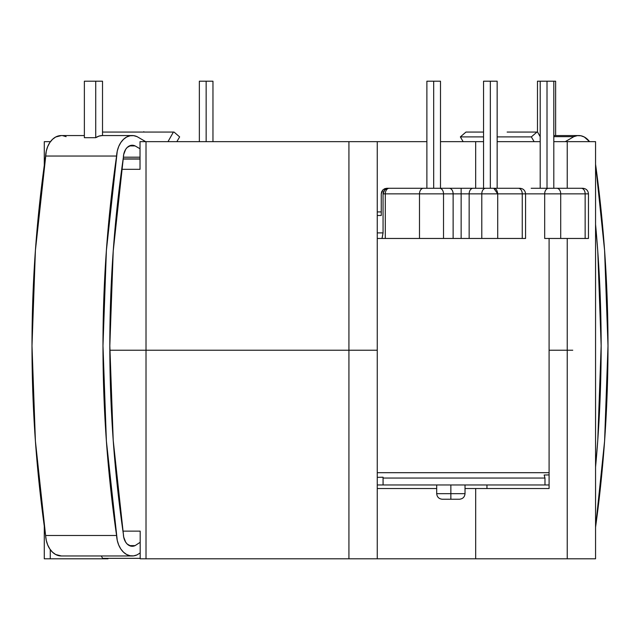 <?xml version="1.0" encoding="UTF-8"?>
<svg xmlns="http://www.w3.org/2000/svg" width="640" height="640" viewBox="0 0 640 640"><rect width="100%" height="100%" fill="white"/><g stroke="black" fill="none" stroke-linecap="round" stroke-linejoin="round"><path stroke-width="0.96" d="M377.256 477.352L383.064 477.216L383.096 478.048L544.976 478.048L544.152 475.008L549.088 474.912L544.152 475.008L544.976 478.048L544.976 484.96L549.088 484.96L544.976 484.96L544.976 478.048L383.096 478.048L383.064 477.216L383.064 484.96L544.976 484.96L383.096 484.96L383.064 477.216L377.256 477.352M381.976 238.432L385.296 238.464L385.296 193.856L385.296 238.464L419.488 238.464L419.488 193.856L419.488 238.464L443.52 238.464L443.52 193.856L453.128 193.856L453.128 238.464L453.128 193.856L461.144 193.856L461.144 238.464L443.52 238.464L443.52 193.856L383.064 193.856L383.488 191.696L384.688 189.88L386.464 188.688L388.536 188.28L386.84 188.28L473.096 188.28L461.144 188.28L461.144 193.856L469.152 193.856A5.576 3.944 -90 0 1 473.096 188.28L519.992 188.28C523.36 188.624 525.216 190.488 525.568 193.856L544.68 193.856L544.68 238.464L560.712 238.464L560.712 193.856L544.68 193.856L544.68 238.464L588.464 238.464L588.464 193.856L585.144 193.856L585.144 238.464L585.144 193.856L560.712 193.856L560.712 238.464L588.464 238.464M433.688 188.28L433.688 81.2L426.88 81.2L433.688 81.2L433.688 188.28M490.344 188.28L490.344 81.2L483.544 81.2L490.344 81.2L490.344 188.28M547.008 188.28L547.008 81.2L540.2 81.2L547.008 81.2L547.008 188.28M206.152 141.656L206.152 81.2L199.352 81.2L206.152 81.2L206.152 141.656M450.864 493.664L436.696 493.664L450.864 493.664L450.864 484.96L450.864 493.664L465.024 493.664L450.864 493.664L450.864 499.24L450.864 493.664M442.272 499.24L450.864 499.24L442.272 499.24C438.904 498.888 437.048 497.024 436.696 493.664L436.696 484.96M531.168 188.28L582.888 188.28L531.168 188.28M582.448 188.28L581.2 188.28A5.576 3.944 90 0 1 585.144 193.856A5.576 3.944 -90 0 0 581.2 188.28L582.888 188.28C586.256 188.624 588.112 190.488 588.464 193.856L560.712 193.856A5.576 3.944 -90 0 0 556.768 188.28A5.576 3.944 90 0 1 560.712 193.856L544.68 193.856A5.576 3.944 -90 0 1 548.624 188.28A5.576 3.944 90 0 0 544.68 193.856L522.248 193.856L522.248 238.464L525.568 238.464L525.568 193.856L522.248 193.856L522.248 238.464L497.72 238.464L497.72 193.856L522.248 193.856A5.576 3.944 -90 0 0 518.304 188.28A5.576 3.944 90 0 1 522.248 193.856L481.792 193.856L481.792 238.464L469.152 238.464L469.152 193.856L481.792 193.856L481.792 238.464L497.72 238.464L497.72 193.856C497.208 190.136 495.904 188.28 493.8 188.28L497.72 193.856L481.792 193.856A5.576 3.944 -90 0 1 485.736 188.28L473.096 188.28A5.576 3.944 90 0 0 469.152 193.856L469.152 238.464L461.144 238.464L461.144 193.856L481.792 193.856A5.576 3.944 90 0 1 485.736 188.28L518.304 188.28M377.256 215.488L381.264 215.488L377.256 215.488M377.256 484.96L383.064 484.96L377.256 484.96M382.072 238.056L383.064 232.888L383.064 193.856L383.064 232.888L377.256 232.888M381.264 193.856L381.264 215.488L381.264 193.856L382.936 189.864L381.704 191.68L381.264 193.856M384.744 188.688L382.936 189.864L384.744 188.688L386.84 188.28L384.824 188.656M382.72 238.464L525.568 238.464M459.448 499.24L450.864 499.24L459.448 499.24C462.816 498.888 464.672 497.024 465.024 493.664L465.024 484.96M212.96 81.2L206.152 81.2L212.96 81.2L212.96 141.656M553.808 81.2L547.008 81.2L555.632 81.2L555.632 135.56L555.632 81.2L553.808 81.2L553.808 188.28M497.152 81.2L490.344 81.2L497.152 81.2L497.152 188.28M440.488 81.2L433.688 81.2L440.488 81.2L440.488 188.28M388.536 188.28L384.688 189.88L383.064 193.856L385.296 193.856A5.576 3.944 -90 0 1 389.232 188.28L388.536 188.28M423.432 188.28L389.232 188.28A5.576 3.944 90 0 0 385.296 193.856L419.488 193.856A5.576 3.944 -90 0 1 423.432 188.28A5.576 3.944 90 0 0 419.488 193.856L443.52 193.856A5.576 3.944 -90 0 0 439.576 188.28L423.432 188.28M449.184 188.28L439.576 188.28A5.576 3.944 90 0 1 443.52 193.856L453.128 193.856A5.576 3.944 -90 0 0 449.184 188.28A5.576 3.944 90 0 1 453.128 193.856L461.144 193.856L461.144 188.28L449.184 188.28M382.224 237.608L383.064 232.888M377.256 472.688L549.088 472.688L377.256 472.688M385.296 238.464L377.256 238.464M572.76 350.224L549.088 350.224L549.088 488.528L549.088 238.464L549.088 350.224L567.232 350.224L549.088 350.224L567.232 350.224L567.232 238.464L567.232 350.224L572.76 350.224L567.232 350.224L567.232 558.8L140.184 558.8L146.016 558.8L146.016 141.656L426.88 141.656L377.256 141.656L377.256 350.224L377.256 141.656L348.928 141.656L348.928 350.224L109.832 350.224L146.016 350.224L146.016 141.656L140.024 141.656L348.928 141.656L348.928 350.224L109.832 350.224L354.456 350.224L348.928 350.224L348.928 558.8L146.016 558.8L146.016 350.224L348.928 350.224L348.928 558.8L377.256 558.8L377.256 350.224L348.928 350.224M44.28 141.656L50.456 141.656L44.28 141.656L44.28 165.44L44.28 141.656M440.488 141.656L483.544 141.656L475.68 141.656L475.68 188.28L475.68 141.656L440.488 141.656M497.152 141.656L540.2 141.656L497.152 141.656M553.808 141.656L595.56 141.656L553.808 141.656M140.024 141.656L140.024 169.312L121.704 169.312L140.024 169.312L140.024 141.656M50.112 142.128L50.112 141.656L50.112 142.128M381.264 211.92L377.256 211.92L381.264 211.92M567.232 188.28L567.232 141.656L567.232 188.28M567.232 350.224L567.232 558.8L595.56 558.8L595.56 141.656L595.56 558.8L475.688 558.8L475.688 488.528L549.088 488.528L475.688 488.528L475.688 558.8L377.256 558.8L377.256 350.224L354.456 350.224M140.024 159.056L123.136 159.056L140.024 159.056M486.96 484.96L486.96 488.528L486.96 484.96M108.008 558.8L44.28 558.8L50.272 558.8L50.272 549.624L50.272 558.8L108.008 558.8L107.904 558.352L108.008 558.8M122.944 531.136L140.184 531.136L140.184 558.8L140.184 531.136L122.944 531.136M44.28 526.104L44.28 558.8L44.28 526.104M377.256 488.528L436.696 488.528L377.256 488.528M465.024 488.528L475.688 488.528L465.024 488.528M465.968 132.064L460.36 136.888L463.136 141.656L460.36 136.888L483.544 136.888L460.36 136.888L465.968 132.064L483.544 132.064M595.56 527.248L604.592 441.112L608 345.76L604.592 250.416L595.56 164.256A945.104 668.288 -90 0 1 595.56 527.248M589.544 141.656L584.32 137.008L580.888 135.768L577.344 135.648L573.88 136.648L565.288 141.656L573.88 136.648A22.216 15.704 -90 0 1 578.736 135.56A22.216 15.704 -90 0 1 589.544 141.656M536.952 132.064L537.576 132.064L540.2 136.712L537.576 132.064L536.952 132.064L531.344 136.888L534.12 141.656L531.344 136.888L536.952 132.064L507.136 132.064M595.56 224.36L597.76 251.064L601.152 345.76L597.76 440.464L595.56 467.136A935.216 661.296 -90 0 0 595.56 224.36M553.808 136.648L573.88 136.648L553.808 136.648M540.2 135.56L539.552 135.56L540.2 135.56M497.152 136.888L531.344 136.888L497.152 136.888M540.2 81.2L537.48 81.2L537.48 132.064L537.48 81.2L540.2 81.2L540.2 188.28M61.352 555.96L55.68 554.512L52.536 552.216L49.832 548.984L47.712 544.976L46.28 540.4L45.6 535.488L116.584 535.488A22.216 15.704 -90 0 0 132.24 555.96A22.216 15.704 -90 0 0 137.104 554.872L140.184 552.904L137.104 554.872L133.632 555.872L130.096 555.752L126.664 554.512L123.52 552.216L120.816 548.984L118.688 544.976L117.256 540.4L106.392 441.112L102.984 345.76L106.392 250.416L117.256 151.12L118.688 146.544L120.816 142.536L123.52 139.304L126.664 137.008L130.096 135.768L133.632 135.648L137.104 136.648L145.688 141.656L137.104 136.648A22.216 15.704 -90 0 0 132.24 135.56L102.432 135.56A22.216 15.704 90 0 0 95.728 137.688L84.368 137.688L84.368 81.2L95.728 81.2L95.728 137.688L84.368 137.688L84.368 81.2L102.52 81.2L102.52 135.56A22.216 15.704 90 0 0 102.432 135.56M132.24 132.064L173.408 132.064L167.992 141.656L173.408 132.064L174.032 132.064L179.64 136.888L176.864 141.656L179.64 136.888L174.032 132.064L103.048 132.064M140.024 148.768L135.104 145.912L131.024 145.36L127.208 147.456L125.664 149.376L123.696 154.456L113.224 251.064L109.824 345.76L113.224 440.464L123.696 537.064L125.664 542.144L127.208 544.064L131.024 546.16L135.104 545.616L140.184 542.288L135.104 545.616L129.384 545.616L135.104 545.616A12.536 8.864 -90 0 1 132.24 546.28A12.536 8.864 -90 0 1 123.384 534.184A935.216 661.296 -90 0 1 123.384 157.336A12.536 8.864 -90 0 1 132.24 145.24A12.536 8.864 -90 0 1 135.104 145.912L140.024 148.768M102.632 558.352L101.272 555.96L102.632 558.352L140.184 558.352L102.632 558.352M84.368 135.56L61.264 135.56A22.216 15.704 90 0 0 45.6 156.04A945.104 668.288 90 0 0 45.6 535.488L35.408 441.112L32 345.76L35.408 250.416L46.28 151.12L47.712 146.544L49.832 142.536L52.536 139.304L55.68 137.008L61.352 135.56M62.656 135.648L66.12 136.648M132.24 555.96L61.264 555.96A22.216 15.704 90 0 1 45.6 535.488L116.584 535.488A945.104 668.288 -90 0 1 116.584 156.04L45.6 156.04L116.584 156.04A22.216 15.704 -90 0 1 132.24 135.56M102.344 135.56L99.04 136.088L95.728 137.688L95.728 81.2L102.52 81.2L102.52 135.56M143.8 131.704L144.216 132.064L143.8 131.704M140.024 157.192L123.392 157.192L140.024 157.192M129.384 145.912L135.104 145.912L129.384 145.912M426.88 188.28L426.88 81.2M483.544 188.28L483.544 81.2M199.352 141.656L199.352 81.2M578.648 135.56L553.808 135.56M140.024 158.904L123.16 158.904"/></g></svg>

